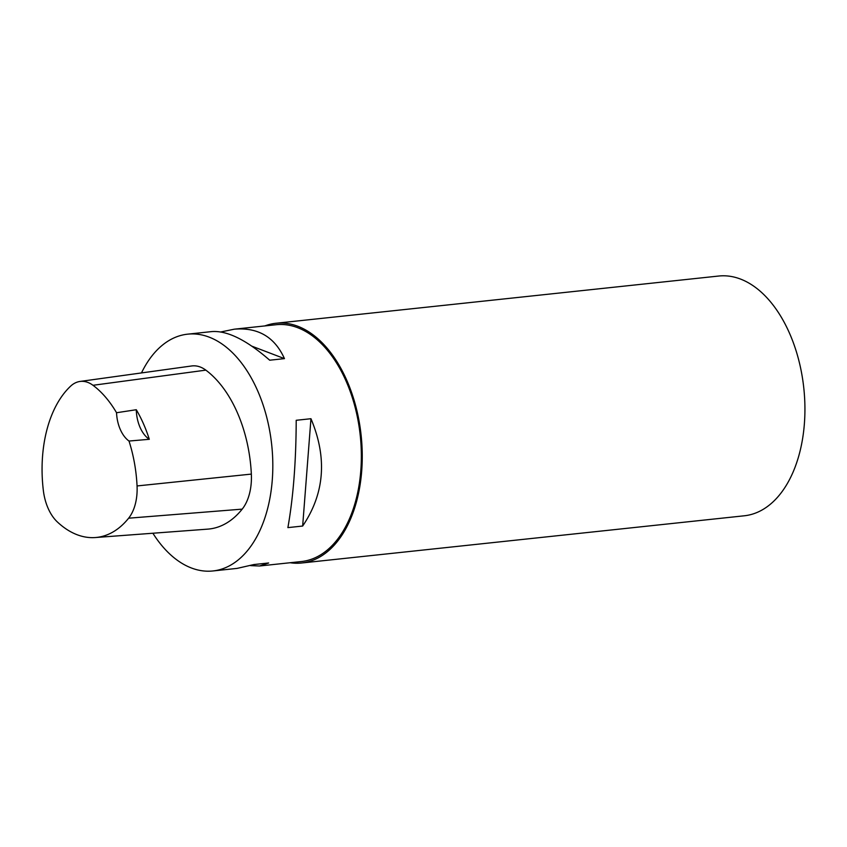 <?xml version="1.0" encoding="UTF-8"?>
<svg xmlns="http://www.w3.org/2000/svg" width="847" height="847" viewBox="0 0 847 847"><rect width="100%" height="100%" fill="white"/><g stroke="black" fill="none" stroke-linecap="round" stroke-linejoin="round"><path stroke-width="1.27" d="M220.834 331.96L234.301 329.187L276.196 324.719A119.078 71.826 83.9 0 1 355.094 407.185A119.078 71.826 83.9 0 1 333.4 544.197A119.078 71.826 83.9 0 1 301.447 561.529L259.553 565.997L250.585 565.616M141.481 372.924A119.078 71.826 83.9 0 1 187.663 334.163A119.078 71.826 83.9 0 1 266.561 416.629A119.078 71.826 83.9 0 1 244.868 553.642A119.078 71.826 83.9 0 1 212.915 570.963A119.078 71.826 83.9 0 1 152.884 533.239M302.654 526.04L287.895 527.617C293.316 496.903 296.079 461.128 296.206 420.292L310.955 418.714C327.397 457.793 324.623 493.568 302.654 526.04L310.955 418.714M212.915 570.963L237.118 568.39L253.888 564.547L268.647 562.98L259.553 565.997M234.301 329.187C258.007 327.186 274.724 337 284.454 358.63L269.706 360.208C246.551 340.007 227.261 330.468 211.856 331.579L187.663 334.163M79.967 381.457L191.687 365.968A44.647 26.935 83.9 0 1 205.842 370.139A111.635 67.337 83.9 0 1 251.347 474.098A44.647 26.935 83.9 0 1 242.2 509.132A111.635 67.337 83.9 0 1 207.854 529.121L95.383 537.538A108.077 65.198 83.9 0 1 57.31 521.911A41.101 24.796 83.9 0 1 43.356 490.529A108.077 65.198 83.9 0 1 70.619 386.158A41.101 24.796 83.9 0 1 79.967 381.457A41.101 24.796 83.9 0 1 92.99 385.29A108.077 65.198 83.9 0 1 116.547 412.733L136.282 409.726A108.702 65.568 -96.1 0 1 149.305 439.297A29.772 17.956 83.9 0 1 136.282 409.726M149.305 439.297L129.009 441.043A108.077 65.198 83.9 0 1 137.055 485.945A41.101 24.796 83.9 0 1 128.628 518.195A108.077 65.198 83.9 0 1 95.383 537.538M129.009 441.043A29.772 17.956 83.9 0 1 116.547 412.733M284.454 358.63L251.898 346.179M264.867 325.926A120.56 72.726 83.9 0 1 276.037 323.247L718.701 276.037A120.56 72.726 83.9 0 1 798.594 359.53A120.56 72.726 83.9 0 1 776.625 498.258A120.56 72.726 83.9 0 1 744.28 515.791L301.606 563.001A120.56 72.726 83.9 0 1 290.129 562.736M276.037 323.247A120.56 72.726 83.9 0 1 355.92 406.74A120.56 72.726 83.9 0 1 333.962 545.457A120.56 72.726 83.9 0 1 301.606 563.001M128.628 518.195L242.2 509.132M92.99 385.29L205.842 370.139M137.055 485.945L251.347 474.098"/></g></svg>
